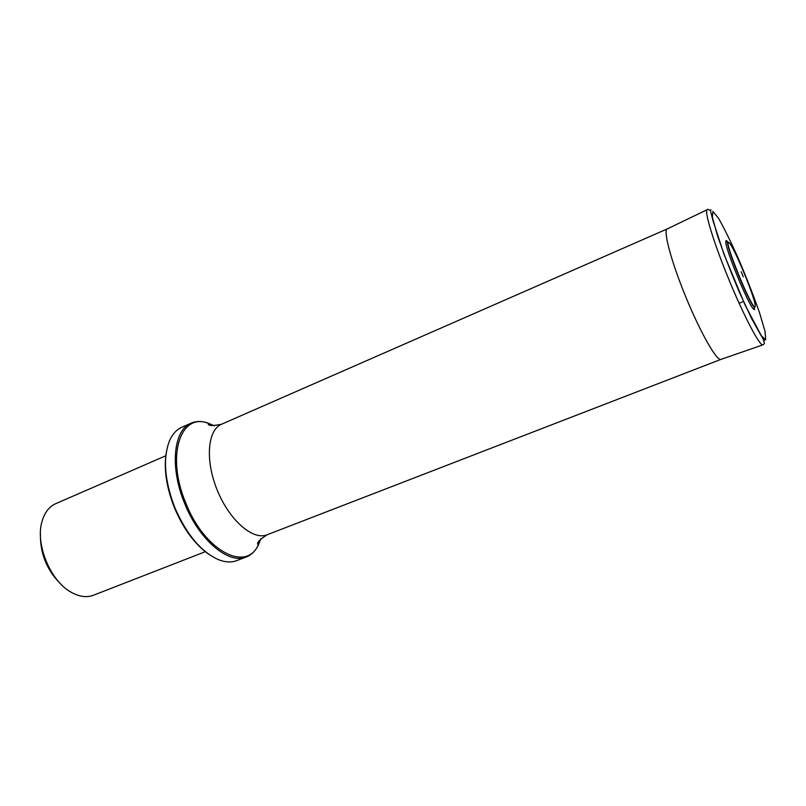 <?xml version="1.0" encoding="UTF-8"?>
<svg xmlns="http://www.w3.org/2000/svg" width="806" height="806" viewBox="0 0 806 806"><rect width="100%" height="100%" fill="white"/><g stroke="black" fill="none" stroke-linecap="round" stroke-linejoin="round"><path stroke-width="1.21" d="M764.642 339.749L764.138 340.837M710.257 210.265L710.993 209.762L710.136 210.124M739.142 303.338L743.454 301.363M40.431 533.723C40.028 553.762 47.03 570.749 61.437 584.693M165.774 455.773L55.705 503.679C49.247 506.581 44.723 512.364 42.144 521.049C34.87 543.707 50.456 581.519 71.583 592.481C79.532 596.813 86.816 597.74 93.436 595.241L205.298 551.697M208.22 553.863C194.508 543.949 183.224 528.535 174.378 507.629C166.308 486.965 163.618 468.488 166.318 452.176M214.376 425.85L207.384 422.807C201.44 420.923 196.019 421.044 191.133 423.15C173.532 429.81 169.532 467.299 184.624 503.387C199.163 540.232 228.894 564.774 246.283 556.976C251.23 555.032 255.159 551.294 258.061 545.773L260.882 538.68M191.133 423.15L181.743 427.321C176.504 429.658 172.413 434.172 169.482 440.852C162.792 458.312 164.545 480.517 174.761 507.458C186.488 534.388 201.057 551.798 218.456 559.666C225.237 562.336 231.312 562.659 236.692 560.633L246.283 556.976M754.144 308.214L754.618 309.554L753.922 309.383C749.137 307.066 724.06 246.203 725.823 241.196C725.984 240.077 726.76 240.51 728.171 242.515M743.293 276.841L741.208 271.773L743.293 276.841M260.832 538.73L258.313 544.886C246.263 572.421 204.583 551.233 185.753 502.934C165.764 455.682 180.544 412.37 208.19 423.261C207.616 425.87 212.069 426.203 221.539 424.238C207.485 429.92 204.956 460.629 217.419 490.592C229.69 520.636 253.114 540.655 267.098 534.781L720.846 359.416M207.384 422.807L214.315 425.85M667.257 228.904C662.854 230.123 671.247 261.688 686.027 297.474C700.757 333.291 717.038 361.602 721.017 359.365L762.98 344.827C760.058 346.741 744.281 316.96 728.977 279.773C713.632 242.606 703.86 210.356 707.275 209.651L667.257 228.904M726.8 241.871L726.196 240.581M765.7 339.749L761.035 335.518L751.686 318.713L739.465 292.387C730.71 271.743 723.345 252.691 717.36 235.231L712.363 217.146L712.907 211.363L718.529 218.255C724.403 228.622 731.274 242.636 739.132 260.308C746.95 278.805 753.741 296.255 759.504 312.668L765.035 331.357L765.7 339.749M755.172 305.393L755.01 307.257L754.366 307.066C749.852 304.799 726.166 247.311 727.768 242.515L729.521 243.14M754.96 306.774C751.927 309.575 724.01 241.709 728.453 242.304C732.422 242.223 758.124 304.708 754.96 306.774M221.539 424.238L667.096 228.985M267.098 534.781C258.988 540.06 256.056 543.435 258.313 544.886L258.061 545.773M707.275 209.651C707.194 209.016 708.262 209.338 710.489 210.628L712.776 219.988L724.06 254.434L745.087 305.051L763.403 339.618L764.441 343.598L762.98 344.827M753.922 309.383L754.366 307.066C750.638 306.945 724.251 240.208 727.768 242.515L725.823 241.196"/></g></svg>
